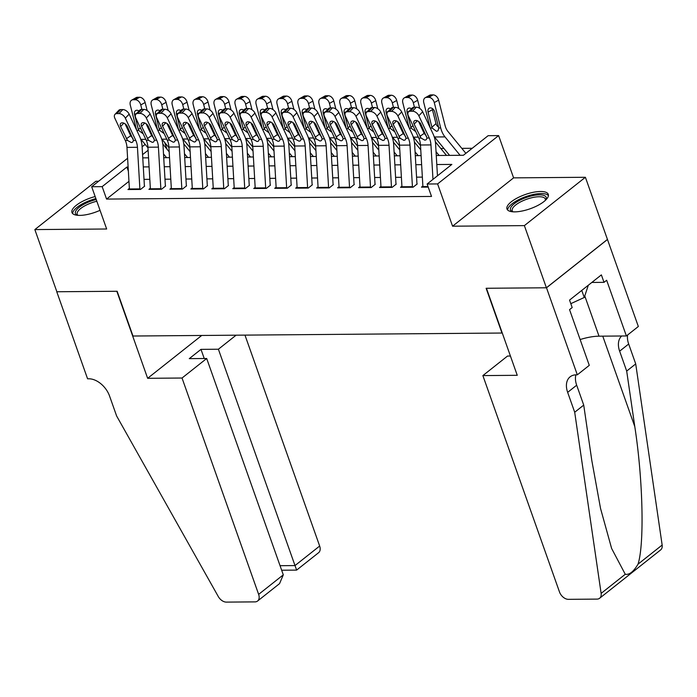 <?xml version="1.0" encoding="UTF-8"?>
<svg xmlns="http://www.w3.org/2000/svg" width="697" height="697" viewBox="0 0 697 697"><rect width="100%" height="100%" fill="white"/><g stroke="black" fill="none" stroke-linecap="round" stroke-linejoin="round"><path stroke-width="1.05" d="M540.497 191.483A21.912 7.528 -19.5 0 0 517.427 197.904A21.912 7.528 -19.5 0 0 506.98 208.987A21.912 7.528 -19.5 0 0 514.769 211.862A21.912 7.528 -19.5 0 0 537.84 205.441A21.912 7.528 -19.5 0 0 548.286 194.358A21.912 7.528 -19.5 0 0 540.497 191.483M95.158 196.545A21.912 7.528 -19.5 0 0 71.957 212.515A21.912 7.528 -19.5 0 0 79.754 215.39A21.912 7.528 -19.5 0 0 100.037 210.32M436.27 155.492L463.4 155.274L488.144 135.68L498.625 135.593L437.603 183.921L427.122 184.008L451.856 164.414L436.792 164.536M577.316 374.82L546.5 287.783L486.436 288.27L517.252 375.308L482.873 375.587L559.482 591.936A8.425 5.585 -128.4 0 0 568.412 599.342L597.033 599.106A8.425 5.585 -128.4 0 0 599.62 598.253A8.425 5.585 -128.4 0 0 601.128 593.391L574.703 412.249L567.654 392.359A19.664 13.025 51.6 0 1 570.12 376.824A19.664 13.025 51.6 0 1 576.166 374.829L577.316 374.82L589.279 365.35L569.545 309.642L572.185 307.56L569.545 300.093L601.372 274.888L604.02 282.346L606.651 280.255L626.385 335.963L638.339 326.492L585.393 177.282L513.593 177.866L498.625 135.593M98.626 181.229L95.872 181.255L34.85 229.583L106.658 228.999L91.682 186.726L127.603 158.271M167.053 149.236L164.649 142.449M472.235 148.278L461.797 148.356M443.972 148.505L440.835 148.531M420.692 148.696L419.864 148.696M399.729 148.862L398.902 148.87M378.759 149.036L377.94 149.036M357.796 149.202L356.969 149.21M336.834 149.376L336.006 149.376M315.872 149.541L315.044 149.55M294.901 149.716L294.082 149.724M273.938 149.881L273.111 149.89M252.976 150.055L252.148 150.064M232.005 150.221L231.186 150.23M211.043 150.395L210.215 150.404M190.081 150.561L189.253 150.569M169.118 150.735L168.291 150.744M607.409 239.454L546.396 287.783L524.379 225.619L585.393 177.282M546.396 287.783L486.123 288.27L501.971 333.035L132.988 336.024L117.14 291.268L56.866 291.755L34.85 229.583M422.879 186.029L421.467 187.153L428.211 187.092M401.916 186.204L400.505 187.319L413.077 187.214L417.207 183.956M380.954 186.369L379.534 187.493L392.115 187.388L396.236 184.121M359.983 186.543L358.572 187.659L371.152 187.554L375.274 184.296M339.021 186.709L337.609 187.833L350.19 187.728L354.311 184.461M318.059 186.883L316.647 187.998L329.219 187.894L333.349 184.635M297.088 187.049L295.676 188.173L308.257 188.068L312.378 184.801M276.125 187.223L274.714 188.338L287.295 188.234L291.416 184.975M255.163 187.388L253.752 188.512L266.324 188.408L270.453 185.141M234.201 187.563L232.781 188.678L245.361 188.573L249.482 185.315M213.23 187.728L211.818 188.852L224.399 188.748L228.52 185.48M192.267 187.902L190.856 189.018L203.437 188.922L207.558 185.655M171.305 188.068L169.894 189.192L182.466 189.087L186.596 185.82M150.334 188.242L148.923 189.357L161.504 189.262L165.625 185.994M128.962 181.342L106.571 199.081L431.521 196.441L427.122 184.008M422.356 177.125L416.562 177.169M401.394 177.291L395.6 177.343M380.431 177.465L374.629 177.508M359.46 177.63L353.667 177.683M338.498 177.805L332.704 177.848M317.536 177.97L311.742 178.023M296.573 178.144L290.771 178.188M275.603 178.31L269.809 178.362M254.64 178.484L248.846 178.528M233.678 178.65L227.884 178.702M212.707 178.824L206.913 178.868M191.745 178.99L185.951 179.042M170.782 179.164L164.989 179.207M149.82 179.329L144.018 179.382M129.372 188.408L127.96 189.532L140.541 189.427L144.662 186.16M513.593 177.866L452.571 226.194L524.379 225.619M452.571 226.194L437.603 183.921M106.571 199.081L102.163 186.639L91.682 186.726M142.763 157.87L148.557 157.827M163.725 157.696L169.519 157.653M184.688 157.531L190.481 157.487M205.65 157.356L211.452 157.313M226.621 157.191L232.415 157.147M247.583 157.017L253.377 156.973M268.545 156.851L274.348 156.808M289.516 156.677L295.31 156.633M310.479 156.511L316.272 156.468M331.441 156.337L337.235 156.294M352.403 156.172L358.206 156.119M373.374 155.997L379.168 155.954M394.336 155.832L400.13 155.78M415.299 155.658L421.101 155.614M148.112 150.256L142.571 154.638M142.11 146.788L145.142 144.392M128.117 167.036L126.906 167.045L102.163 186.639M421.624 164.658L415.83 164.71M400.662 164.832L394.868 164.875M379.699 164.997L373.906 165.05M358.737 165.172L352.935 165.215M337.766 165.337L331.972 165.389M316.804 165.511L311.01 165.555M295.842 165.677L290.039 165.729M274.871 165.851L269.077 165.895M253.908 166.017L248.115 166.069M232.946 166.191L227.152 166.234M211.984 166.356L206.181 166.409M191.013 166.531L185.219 166.574M170.051 166.696L164.257 166.749M149.088 166.871L143.294 166.914M128.361 171.166L126.906 167.045M129.45 189.514A9.828 6.543 -90.5 0 1 129.407 188.983L126.967 147.381A14.045 9.349 89.5 0 0 125.286 140.48L114.857 118.246A5.62 3.45 -136.5 0 1 114.979 114.352A5.62 3.45 -136.5 0 1 116.887 113.611L118.987 113.594L122.803 109.568L120.703 109.586L116.887 113.611M144.418 186.16L142.11 146.727A21.067 14.018 89.5 0 0 139.583 136.377L129.154 114.142L125.338 118.168A5.62 3.45 -136.5 0 0 118.987 113.594M139.931 189.436A9.828 6.543 -90.5 0 1 139.888 188.896L137.448 147.294A14.045 9.349 89.5 0 0 135.767 140.393L125.338 118.168M125.068 123.822L130.661 135.749L133.049 138.642M122.803 109.568A5.62 3.45 43.5 0 1 129.154 114.142M114.979 114.352L118.786 110.326A5.62 3.45 43.5 0 1 120.703 109.586M127.542 140.463L120.633 126.523A4.496 2.762 43.5 0 1 120.729 123.404A4.496 2.762 43.5 0 1 122.263 122.811A4.496 2.762 43.5 0 1 127.342 126.471L133.51 140.411L132.648 142.171L131.35 142.563L127.542 140.463L125.286 140.48M169.179 151.824L162.828 144.079M147.18 110.605L145.124 102.494L140.759 104.951A5.62 3.938 -119.4 0 0 135.235 99.723L139.6 97.266A5.62 3.938 60.6 0 1 145.124 102.494M141.892 109.42L140.759 104.951M166.583 157.679L163.499 153.915M147.973 147.842L141.021 139.365A21.067 14.018 -90.5 0 1 140.559 138.773M136.629 130.078L130.278 105.038A5.62 3.938 -119.4 0 1 131.716 100.107L136.081 97.65A5.62 3.938 60.6 0 1 137.501 97.284L139.6 97.266M143.024 133.702L138.659 130.417L138.398 129.616L140.402 127.839M137.501 97.284L133.136 99.741L135.235 99.723M133.136 99.741A5.62 3.938 -119.4 0 0 131.716 100.107M136.873 113.193L134.565 114.491L138.398 129.616M134.565 114.491A4.496 3.145 60.6 0 1 135.715 110.553A4.496 3.145 60.6 0 1 136.856 110.257A4.496 3.145 60.6 0 1 138.964 110.997M77.384 215.286A18.958 6.517 160.5 0 1 78.613 207.758A18.958 6.517 160.5 0 1 95.881 199.612A18.958 6.517 160.5 0 1 96.212 199.525M96.822 201.241A17.556 6.029 -19.5 0 0 96.134 201.416A17.556 6.029 -19.5 0 0 77.21 214.293A17.556 6.029 -19.5 0 0 77.977 215.338M95.881 198.584A21.773 7.475 -19.5 0 0 72.645 213.57M512.4 211.757A18.958 6.517 160.5 0 1 513.628 204.23A18.958 6.517 160.5 0 1 530.905 196.084A18.958 6.517 160.5 0 1 545.812 199.926M545.385 200.335A17.556 6.029 -19.5 0 0 545.324 199.046A17.556 6.029 -19.5 0 0 531.149 197.887A17.556 6.029 -19.5 0 0 512.225 210.764A17.556 6.029 -19.5 0 0 513.001 211.81M548.417 195.613A21.773 7.475 -19.5 0 0 531.28 194.96A21.773 7.475 -19.5 0 0 507.669 210.041M588.32 285.23L584.26 297.48L570.808 303.665M581.76 290.422L584.26 297.48M182.03 378.027L258.639 594.375L283.296 574.842L206.687 358.493L182.03 378.027L147.642 378.305L116.826 291.268L56.762 291.755L87.578 378.793L88.737 378.785A19.664 13.025 -128.4 0 1 109.577 396.07L116.617 415.961L218.257 596.493A8.425 5.585 -128.4 0 0 226.377 602.112L254.989 601.886A8.425 5.585 -128.4 0 0 257.585 601.032A8.425 5.585 -128.4 0 0 258.639 594.375M201.729 335.466L147.642 378.305M236.109 335.187L218.396 349.223L200.989 349.363L189.279 358.641L206.687 358.493M218.396 349.223L295.005 565.572L319.662 546.039A8.425 5.585 51.6 0 1 318.607 552.695L296.626 570.102L281.658 570.224M244.969 335.118L319.662 546.039M200.989 349.363L204.23 358.519M296.303 569.161L295.005 565.572L280.055 565.694M257.585 601.032L279.558 583.624L283.296 574.842M574.703 412.249L583.729 405.096L591.831 460.639L600.535 508.444L611.635 548.487L625.261 574.276C629.356 575.016 633.608 571.645 638.016 564.169C644.498 544.305 642.982 479.353 634.793 426.608L626.69 371.074L619.642 351.175A19.664 13.025 51.6 0 1 621.689 335.998M626.69 371.074L635.716 363.921L628.677 344.022A19.664 13.025 51.6 0 1 627.605 334.996M575.896 374.838A19.664 13.025 51.6 0 0 576.68 385.206L583.729 405.096M638.016 564.169L662.15 545.054L635.716 363.921M546.5 287.783L607.514 239.454M482.873 375.587L507.529 356.054L510.431 356.036M580.139 339.544A31.6 10.856 160.5 0 1 599.019 336.181L626.385 335.963M662.15 545.054A8.425 5.585 51.6 0 1 660.643 549.924L599.62 598.253M591.831 282.442L604.02 282.346M150.413 189.349A9.828 6.543 -90.5 0 1 150.369 188.809L147.93 147.215A14.045 9.349 89.5 0 0 146.248 140.315L135.819 118.081A5.62 3.45 -136.5 0 1 135.941 114.177A5.62 3.45 -136.5 0 1 137.858 113.437L139.949 113.419L143.765 109.403L141.665 109.42L137.858 113.437M165.381 185.994L163.072 146.562A21.067 14.018 89.5 0 0 160.545 136.211L150.116 113.977L146.309 117.993A5.62 3.45 -136.5 0 0 139.949 113.419M160.894 189.262A9.828 6.543 -90.5 0 1 160.85 188.721L158.419 147.128A14.045 9.349 89.5 0 0 156.729 140.228L146.309 117.993M146.03 123.657L151.624 135.584L154.011 138.468M143.765 109.403A5.62 3.45 43.5 0 1 150.116 113.977M135.941 114.177L139.757 110.161A5.62 3.45 43.5 0 1 141.665 109.42M148.505 140.297L141.596 126.357A4.496 2.762 43.5 0 1 141.691 123.238A4.496 2.762 43.5 0 1 143.225 122.646A4.496 2.762 43.5 0 1 148.304 126.305L154.473 140.245L153.61 141.996L152.312 142.388L148.505 140.297L146.248 140.315M171.375 189.175A9.828 6.543 -90.5 0 1 171.34 188.643L168.901 147.041A14.045 9.349 89.5 0 0 167.219 140.141L156.79 117.906A5.62 3.45 -136.5 0 1 156.903 114.012A5.62 3.45 -136.5 0 1 158.82 113.271L160.92 113.254L164.727 109.229L162.636 109.246L158.82 113.271M186.352 185.82L184.034 146.387A21.067 14.018 89.5 0 0 181.516 136.037L171.087 113.803L167.271 117.828A5.62 3.45 -136.5 0 0 160.92 113.254M181.865 189.096A9.828 6.543 -90.5 0 1 181.821 188.556L179.382 146.954A14.045 9.349 89.5 0 0 177.7 140.053L167.271 117.828M166.992 123.482L172.586 135.41L174.982 138.294M164.727 109.229A5.62 3.45 43.5 0 1 171.087 113.803M156.903 114.012L160.719 109.987A5.62 3.45 43.5 0 1 162.636 109.246M169.476 140.123L162.567 126.183A4.496 2.762 43.5 0 1 162.662 123.064A4.496 2.762 43.5 0 1 164.187 122.472A4.496 2.762 43.5 0 1 169.275 126.131L175.435 140.071L174.572 141.831L173.274 142.223L169.476 140.123L167.219 140.141M192.346 189.009A9.828 6.543 -90.5 0 1 192.302 188.469L189.863 146.875A14.045 9.349 89.5 0 0 188.181 139.975L177.752 117.741A5.62 3.45 -136.5 0 1 177.874 113.838A5.62 3.45 -136.5 0 1 179.782 113.097L181.882 113.08L185.698 109.063L183.599 109.081L179.782 113.097M207.314 185.655L205.005 146.222A21.067 14.018 89.5 0 0 202.478 135.871L192.05 113.637L188.234 117.654A5.62 3.45 -136.5 0 0 181.882 113.08M202.827 188.922A9.828 6.543 -90.5 0 1 202.783 188.382L200.344 146.788A14.045 9.349 89.5 0 0 198.662 139.888L188.234 117.654M187.963 123.317L193.557 135.244L195.944 138.128M185.698 109.063A5.62 3.45 43.5 0 1 192.05 113.637M177.874 113.838L181.682 109.821A5.62 3.45 43.5 0 1 183.599 109.081M190.438 139.949L183.529 126.018A4.496 2.762 43.5 0 1 183.625 122.899A4.496 2.762 43.5 0 1 185.158 122.306A4.496 2.762 43.5 0 1 190.237 125.965L196.406 139.905L195.535 141.657L194.245 142.049L190.438 139.949L188.181 139.975M213.308 188.835A9.828 6.543 -90.5 0 1 213.265 188.295L210.825 146.701A14.045 9.349 89.5 0 0 209.144 139.801L198.715 117.566A5.62 3.45 -136.5 0 1 198.837 113.672A5.62 3.45 -136.5 0 1 200.745 112.931L202.844 112.914L206.66 108.889L204.561 108.906L200.745 112.931M228.276 185.48L225.967 146.048A21.067 14.018 89.5 0 0 223.441 135.697L213.012 113.463L209.196 117.488A5.62 3.45 -136.5 0 0 202.844 112.914M223.789 188.756A9.828 6.543 -90.5 0 1 223.746 188.216L221.306 146.614A14.045 9.349 89.5 0 0 219.625 139.714L209.196 117.488M208.926 123.142L214.519 135.07L216.906 137.954M206.66 108.889A5.62 3.45 43.5 0 1 213.012 113.463M198.837 113.672L202.653 109.647A5.62 3.45 43.5 0 1 204.561 108.906M211.4 139.783L204.491 125.843A4.496 2.762 43.5 0 1 204.587 122.724A4.496 2.762 43.5 0 1 206.12 122.132A4.496 2.762 43.5 0 1 211.2 125.791L217.368 139.731L216.506 141.491L215.207 141.883L211.4 139.783L209.144 139.801M190.142 151.658L183.79 143.904M168.151 110.431L166.095 102.32L161.73 104.785A5.62 3.938 -119.4 0 0 156.198 99.558L160.563 97.092A5.62 3.938 60.6 0 1 166.095 102.32M162.863 109.246L161.73 104.785M187.554 157.505L184.47 153.749M168.935 147.668L161.992 139.2A21.067 14.018 -90.5 0 1 161.521 138.598M157.592 129.903L151.24 104.864A5.62 3.938 -119.4 0 1 152.678 99.941L157.043 97.475A5.62 3.938 60.6 0 1 158.472 97.11L160.563 97.092M163.987 133.528L159.63 130.243L159.369 129.45L161.364 127.673M158.472 97.11L154.107 99.575L156.198 99.558M154.107 99.575A5.62 3.938 -119.4 0 0 152.678 99.941M157.844 113.019L155.536 114.325L159.369 129.45M155.536 114.325A4.496 3.145 60.6 0 1 156.677 110.379A4.496 3.145 60.6 0 1 157.818 110.082A4.496 3.145 60.6 0 1 159.927 110.823M211.104 151.484L204.752 143.739M189.114 110.265L187.057 102.154L182.692 104.611A5.62 3.938 -119.4 0 0 177.169 99.383L181.534 96.927A5.62 3.938 60.6 0 1 187.057 102.154M183.825 109.081L182.692 104.611M208.516 157.339L205.432 153.575M189.898 147.503L182.954 139.025A21.067 14.018 -90.5 0 1 182.483 138.433M178.554 129.738L172.211 104.698A5.62 3.938 -119.4 0 1 173.64 99.767L178.014 97.31A5.62 3.938 60.6 0 1 179.434 96.944L181.534 96.927M184.958 133.362L180.593 130.078L180.331 129.276L182.335 127.499M179.434 96.944L175.069 99.401L177.169 99.383M175.069 99.401A5.62 3.938 -119.4 0 0 173.64 99.767M178.807 112.853L176.498 114.151L180.331 129.276M176.498 114.151A4.496 3.145 60.6 0 1 177.648 110.213A4.496 3.145 60.6 0 1 178.78 109.917A4.496 3.145 60.6 0 1 180.889 110.657M232.075 151.319L225.723 143.565M210.076 110.091L208.02 101.98L203.655 104.445A5.62 3.938 -119.4 0 0 198.131 99.218L202.496 96.752A5.62 3.938 60.6 0 1 208.02 101.98M204.787 108.906L203.655 104.445M229.479 157.165L226.394 153.41M210.86 147.328L203.916 138.86A21.067 14.018 -90.5 0 1 203.446 138.259M199.525 129.564L193.174 104.524A5.62 3.938 -119.4 0 1 194.611 99.601L198.976 97.136A5.62 3.938 60.6 0 1 200.396 96.77L202.496 96.752M205.92 133.188L201.555 129.903L201.294 129.111L203.297 127.333M200.396 96.77L196.031 99.235L198.131 99.218M196.031 99.235A5.62 3.938 -119.4 0 0 194.611 99.601M199.769 112.679L197.46 113.986L201.294 129.111M197.46 113.986A4.496 3.145 60.6 0 1 198.61 110.039A4.496 3.145 60.6 0 1 199.751 109.743A4.496 3.145 60.6 0 1 201.86 110.483M253.037 151.144L246.686 143.399M231.047 109.926L228.991 101.814L224.617 104.271A5.62 3.938 -119.4 0 0 219.093 99.044L223.458 96.587A5.62 3.938 60.6 0 1 228.991 101.814M225.75 108.741L224.617 104.271M250.441 156.999L247.365 153.235M231.831 147.163L224.878 138.686A21.067 14.018 -90.5 0 1 224.417 138.093M220.487 129.398L214.136 104.358A5.62 3.938 -119.4 0 1 215.573 99.427L219.938 96.97A5.62 3.938 60.6 0 1 221.367 96.604L223.458 96.587M226.882 133.022L222.517 129.738L222.265 128.936L224.26 127.159M221.367 96.604L216.994 99.061L219.093 99.044M216.994 99.061A5.62 3.938 -119.4 0 0 215.573 99.427M220.74 112.513L218.422 113.811L222.265 128.936M218.422 113.811A4.496 3.145 60.6 0 1 219.572 109.873A4.496 3.145 60.6 0 1 220.714 109.577A4.496 3.145 60.6 0 1 222.822 110.318M234.27 188.669A9.828 6.543 -90.5 0 1 234.227 188.129L231.796 146.536A14.045 9.349 89.5 0 0 230.106 139.635L219.686 117.401A5.62 3.45 -136.5 0 1 219.799 113.498A5.62 3.45 -136.5 0 1 221.716 112.757L223.807 112.74L227.623 108.723L225.532 108.741L221.716 112.757M249.238 185.315L246.93 145.873A21.067 14.018 89.5 0 0 244.403 135.532L233.974 113.297L230.167 117.314A5.62 3.45 -136.5 0 0 223.807 112.74M244.752 188.582A9.828 6.543 -90.5 0 1 244.717 188.042L242.277 146.448A14.045 9.349 89.5 0 0 240.596 139.548L230.167 117.314M229.888 122.977L235.481 134.904L237.869 137.788M227.623 108.723A5.62 3.45 43.5 0 1 233.974 113.297M219.799 113.498L223.615 109.481A5.62 3.45 43.5 0 1 225.532 108.741M232.371 139.609L225.462 125.678A4.496 2.762 43.5 0 1 225.549 122.559A4.496 2.762 43.5 0 1 227.083 121.966A4.496 2.762 43.5 0 1 232.171 125.626L238.33 139.566L237.468 141.317L236.17 141.709L232.371 139.609L230.106 139.635M273.999 150.97L267.648 143.225M252.009 109.751L249.953 101.64L245.588 104.106A5.62 3.938 -119.4 0 0 240.056 98.878L244.429 96.413A5.62 3.938 60.6 0 1 249.953 101.64M246.721 108.566L245.588 104.106M271.412 156.825L268.328 153.07M252.793 146.989L245.849 138.52A21.067 14.018 -90.5 0 1 245.379 137.919M241.45 129.224L235.107 104.184A5.62 3.938 -119.4 0 1 236.536 99.262L240.901 96.796A5.62 3.938 60.6 0 1 242.329 96.43L244.429 96.413M247.853 132.848L243.488 129.564L243.227 128.771L245.222 126.993M242.329 96.43L237.965 98.896L240.056 98.878M237.965 98.896A5.62 3.938 -119.4 0 0 236.536 99.262M241.702 112.339L239.393 113.646L243.227 128.771M239.393 113.646A4.496 3.145 60.6 0 1 240.535 109.699A4.496 3.145 60.6 0 1 241.676 109.403A4.496 3.145 60.6 0 1 243.784 110.143M255.241 188.495A9.828 6.543 -90.5 0 1 255.198 187.955L252.758 146.361A14.045 9.349 89.5 0 0 251.077 139.461L240.648 117.227A5.62 3.45 -136.5 0 1 240.761 113.332A5.62 3.45 -136.5 0 1 242.678 112.592L244.778 112.574L248.594 108.549L246.494 108.566L242.678 112.592M270.209 185.141L267.892 145.708A21.067 14.018 89.5 0 0 265.374 135.357L254.945 113.123L251.129 117.148A5.62 3.45 -136.5 0 0 244.778 112.574M265.723 188.417A9.828 6.543 -90.5 0 1 265.679 187.876L263.239 146.274A14.045 9.349 89.5 0 0 261.558 139.374L251.129 117.148M250.85 122.803L256.452 134.73L258.84 137.614M248.594 108.549A5.62 3.45 43.5 0 1 254.945 113.123M240.761 113.332L244.577 109.307A5.62 3.45 43.5 0 1 246.494 108.566M253.333 139.444L246.424 125.504A4.496 2.762 43.5 0 1 246.52 122.384A4.496 2.762 43.5 0 1 248.045 121.792A4.496 2.762 43.5 0 1 253.133 125.451L259.301 139.391L258.43 141.151L257.141 141.543L253.333 139.444L251.077 139.461M294.97 150.805L288.619 143.059M272.971 109.586L270.915 101.474L266.55 103.931A5.62 3.938 -119.4 0 0 261.026 98.704L265.391 96.247A5.62 3.938 60.6 0 1 270.915 101.474M267.683 108.401L266.55 103.931M292.374 156.659L289.29 152.896M273.755 146.823L266.812 138.346A21.067 14.018 -90.5 0 1 266.341 137.753M262.412 129.058L256.069 104.019A5.62 3.938 -119.4 0 1 257.507 99.087L261.872 96.63A5.62 3.938 60.6 0 1 263.292 96.264L265.391 96.247M268.815 132.683L264.451 129.398L264.189 128.596L266.193 126.819M263.292 96.264L258.927 98.721L261.026 98.704M258.927 98.721A5.62 3.938 -119.4 0 0 257.507 99.087M262.664 112.173L260.356 113.472L264.189 128.596M260.356 113.472A4.496 3.145 60.6 0 1 261.506 109.534A4.496 3.145 60.6 0 1 262.647 109.237A4.496 3.145 60.6 0 1 264.747 109.978M276.204 188.329A9.828 6.543 -90.5 0 1 276.16 187.789L273.721 146.196A14.045 9.349 89.5 0 0 272.039 139.295L261.61 117.061A5.62 3.45 -136.5 0 1 261.732 113.158A5.62 3.45 -136.5 0 1 263.64 112.417L265.74 112.4L269.556 108.383L267.456 108.401L263.64 112.417M291.172 184.975L288.863 145.534A21.067 14.018 89.5 0 0 286.336 135.183L275.907 112.958L272.091 116.974A5.62 3.45 -136.5 0 0 265.74 112.4M286.685 188.242A9.828 6.543 -90.5 0 1 286.641 187.702L284.202 146.109A14.045 9.349 89.5 0 0 282.52 139.208L272.091 116.974M271.821 122.628L277.415 134.565L279.802 137.448M269.556 108.383A5.62 3.45 43.5 0 1 275.907 112.958M261.732 113.158L265.54 109.141A5.62 3.45 43.5 0 1 267.456 108.401M274.296 139.269L267.387 125.338A4.496 2.762 43.5 0 1 267.482 122.219A4.496 2.762 43.5 0 1 269.016 121.626A4.496 2.762 43.5 0 1 274.095 125.286L280.264 139.226L279.401 140.977L278.103 141.369L274.296 139.269L272.039 139.295M315.933 150.63L309.581 142.885M293.934 109.412L291.877 101.3L287.512 103.766A5.62 3.938 -119.4 0 0 281.989 98.538L286.354 96.073A5.62 3.938 60.6 0 1 291.877 101.3M288.645 108.227L287.512 103.766M313.336 156.485L310.252 152.73M294.726 146.649L287.774 138.18A21.067 14.018 -90.5 0 1 287.312 137.579M283.383 128.884L277.031 103.844A5.62 3.938 -119.4 0 1 278.469 98.922L282.834 96.456A5.62 3.938 60.6 0 1 284.254 96.09L286.354 96.073M289.778 132.508L285.413 129.224L285.151 128.431L287.155 126.654M284.254 96.09L279.889 98.556L281.989 98.538M279.889 98.556A5.62 3.938 -119.4 0 0 278.469 98.922M283.627 111.999L281.318 113.306L285.151 128.431M281.318 113.306A4.496 3.145 60.6 0 1 282.468 109.359A4.496 3.145 60.6 0 1 283.609 109.063A4.496 3.145 60.6 0 1 285.718 109.804M297.166 188.155A9.828 6.543 -90.5 0 1 297.122 187.615L294.683 146.022A14.045 9.349 89.5 0 0 293.001 139.121L282.573 116.887A5.62 3.45 -136.5 0 1 282.694 112.992A5.62 3.45 -136.5 0 1 284.611 112.252L286.702 112.234L290.518 108.209L288.419 108.227L284.611 112.252M312.134 184.801L309.825 145.368A21.067 14.018 89.5 0 0 307.299 135.018L296.87 112.783L293.062 116.808A5.62 3.45 -136.5 0 0 286.702 112.234M307.647 188.077A9.828 6.543 -90.5 0 1 307.604 187.537L305.173 145.934A14.045 9.349 89.5 0 0 303.483 139.034L293.062 116.808M292.784 122.463L298.377 134.39L300.764 137.274M290.518 108.209A5.62 3.45 43.5 0 1 296.87 112.783M282.694 112.992L286.511 108.967A5.62 3.45 43.5 0 1 288.419 108.227M295.258 139.104L288.349 125.164A4.496 2.762 43.5 0 1 288.445 122.045A4.496 2.762 43.5 0 1 289.978 121.452A4.496 2.762 43.5 0 1 295.058 125.111L301.226 139.051L300.363 140.811L299.065 141.203L295.258 139.104L293.001 139.121M336.895 150.465L330.544 142.719M314.905 109.246L312.848 101.135L308.483 103.592A5.62 3.938 -119.4 0 0 302.951 98.364L307.316 95.907A5.62 3.938 60.6 0 1 312.848 101.135M309.616 108.061L308.483 103.592M334.307 156.32L331.223 152.556M315.689 146.483L308.745 138.006A21.067 14.018 -90.5 0 1 308.274 137.414M304.345 128.718L297.994 103.679A5.62 3.938 -119.4 0 1 299.431 98.747L303.796 96.291A5.62 3.938 60.6 0 1 305.225 95.925L307.316 95.907M310.74 132.343L306.384 129.058L306.122 128.257L308.118 126.479M305.225 95.925L300.86 98.382L302.951 98.364M300.86 98.382A5.62 3.938 -119.4 0 0 299.431 98.747M304.598 111.834L302.289 113.132L306.122 128.257M302.289 113.132A4.496 3.145 60.6 0 1 303.43 109.194A4.496 3.145 60.6 0 1 304.572 108.898A4.496 3.145 60.6 0 1 306.68 109.638M318.128 187.99A9.828 6.543 -90.5 0 1 318.093 187.449L315.654 145.856A14.045 9.349 89.5 0 0 313.972 138.956L303.543 116.721A5.62 3.45 -136.5 0 1 303.657 112.818A5.62 3.45 -136.5 0 1 305.574 112.078L307.673 112.06L311.481 108.044L309.39 108.061L305.574 112.078M333.105 184.635L330.787 145.194A21.067 14.018 89.5 0 0 328.261 134.843L317.841 112.618L314.025 116.634A5.62 3.45 -136.5 0 0 307.673 112.06M328.618 187.902A9.828 6.543 -90.5 0 1 328.575 187.362L326.135 145.769A14.045 9.349 89.5 0 0 324.453 138.869L314.025 116.634M313.746 122.289L319.339 134.225L321.735 137.109M311.481 108.044A5.62 3.45 43.5 0 1 317.841 112.618M303.657 112.818L307.473 108.802A5.62 3.45 43.5 0 1 309.39 108.061M316.229 138.93L309.32 124.998A4.496 2.762 43.5 0 1 309.407 121.879A4.496 2.762 43.5 0 1 310.94 121.287A4.496 2.762 43.5 0 1 316.029 124.946L322.188 138.886L321.326 140.637L320.028 141.029L316.229 138.93L313.972 138.956M357.857 150.291L351.506 142.545M335.867 109.072L333.811 100.96L329.446 103.426A5.62 3.938 -119.4 0 0 323.913 98.199L328.287 95.733A5.62 3.938 60.6 0 1 333.811 100.96M330.578 107.887L329.446 103.426M355.27 156.145L352.185 152.39M336.651 146.309L329.707 137.84A21.067 14.018 -90.5 0 1 329.237 137.239M325.307 128.544L318.965 103.504A5.62 3.938 -119.4 0 1 320.393 98.582L324.767 96.116A5.62 3.938 60.6 0 1 326.187 95.75L328.287 95.733M331.711 132.169L327.346 128.884L327.085 128.091L329.08 126.314M326.187 95.75L321.822 98.207L323.913 98.199M321.822 98.207A5.62 3.938 -119.4 0 0 320.393 98.582M325.56 111.659L323.251 112.966L327.085 128.091M323.251 112.966A4.496 3.145 60.6 0 1 324.401 109.02A4.496 3.145 60.6 0 1 325.534 108.723A4.496 3.145 60.6 0 1 327.642 109.464M339.099 187.815A9.828 6.543 -90.5 0 1 339.056 187.275L336.616 145.682A14.045 9.349 89.5 0 0 334.935 138.781L324.506 116.547A5.62 3.45 -136.5 0 1 324.628 112.644A5.62 3.45 -136.5 0 1 326.536 111.912L328.635 111.895L332.452 107.869L330.352 107.887L326.536 111.912M354.067 184.461L351.75 145.028A21.067 14.018 89.5 0 0 349.232 134.678L338.803 112.444L334.987 116.469A5.62 3.45 -136.5 0 0 328.635 111.895M349.58 187.737A9.828 6.543 -90.5 0 1 349.537 187.197L347.097 145.595A14.045 9.349 89.5 0 0 345.416 138.694L334.987 116.469M334.717 122.123L340.31 134.051L342.697 136.934M332.452 107.869A5.62 3.45 43.5 0 1 338.803 112.444M324.628 112.644L328.435 108.627A5.62 3.45 43.5 0 1 330.352 107.887M337.191 138.764L330.282 124.824A4.496 2.762 43.5 0 1 330.378 121.705A4.496 2.762 43.5 0 1 331.911 121.112A4.496 2.762 43.5 0 1 336.991 124.772L343.159 138.712L342.288 140.472L340.999 140.864L337.191 138.764L334.935 138.781M378.828 150.125L372.477 142.38M356.829 108.906L354.773 100.795L350.408 103.252A5.62 3.938 -119.4 0 0 344.884 98.024L349.249 95.567A5.62 3.938 60.6 0 1 354.773 100.795M351.541 107.721L350.408 103.252M376.232 155.98L373.148 152.216M357.613 146.143L350.669 137.666A21.067 14.018 -90.5 0 1 350.199 137.074M346.278 128.379L339.927 103.339A5.62 3.938 -119.4 0 1 341.364 98.408L345.729 95.951A5.62 3.938 60.6 0 1 347.15 95.585L349.249 95.567M352.673 132.003L348.308 128.71L348.047 127.917L350.051 126.14M347.15 95.585L342.785 98.042L344.884 98.024M342.785 98.042A5.62 3.938 -119.4 0 0 341.364 98.408M346.522 111.494L344.213 112.792L348.047 127.917M344.213 112.792A4.496 3.145 60.6 0 1 345.363 108.854A4.496 3.145 60.6 0 1 346.505 108.558A4.496 3.145 60.6 0 1 348.613 109.298M360.061 187.65A9.828 6.543 -90.5 0 1 360.018 187.11L357.578 145.507A14.045 9.349 89.5 0 0 355.897 138.616L345.468 116.382A5.62 3.45 -136.5 0 1 345.59 112.478A5.62 3.45 -136.5 0 1 347.498 111.738L349.598 111.72L353.414 107.704L351.314 107.721L347.498 111.738M375.03 184.296L372.721 144.854A21.067 14.018 89.5 0 0 370.194 134.504L359.765 112.278L355.949 116.294A5.62 3.45 -136.5 0 0 349.598 111.72M370.543 187.563A9.828 6.543 -90.5 0 1 370.499 187.023L368.06 145.429A14.045 9.349 89.5 0 0 366.378 138.529L355.949 116.294M355.679 121.949L361.273 133.885L363.66 136.769M353.414 107.704A5.62 3.45 43.5 0 1 359.765 112.278M345.59 112.478L349.406 108.462A5.62 3.45 43.5 0 1 351.314 107.721M358.153 138.59L351.244 124.658A4.496 2.762 43.5 0 1 351.34 121.539A4.496 2.762 43.5 0 1 352.874 120.947A4.496 2.762 43.5 0 1 357.953 124.606L364.122 138.546L363.259 140.297L361.961 140.689L358.153 138.59L355.897 138.616M399.79 149.951L393.439 142.205M377.8 108.732L375.744 100.621L371.37 103.086A5.62 3.938 -119.4 0 0 365.847 97.859L370.212 95.393A5.62 3.938 60.6 0 1 375.744 100.621M372.503 107.547L371.37 103.086M397.194 155.806L394.119 152.051M378.584 145.969L371.632 137.501A21.067 14.018 -90.5 0 1 371.17 136.9M367.241 128.204L360.889 103.165A5.62 3.938 -119.4 0 1 362.327 98.242L366.692 95.777A5.62 3.938 60.6 0 1 368.121 95.411L370.212 95.393M373.636 131.829L369.271 128.544L369.018 127.751L371.013 125.974M368.121 95.411L363.747 97.868L365.847 97.859M363.747 97.868A5.62 3.938 -119.4 0 0 362.327 98.242M367.493 111.32L365.176 112.626L369.018 127.751M365.176 112.626A4.496 3.145 60.6 0 1 366.326 108.68A4.496 3.145 60.6 0 1 367.467 108.383A4.496 3.145 60.6 0 1 369.576 109.124M381.024 187.476A9.828 6.543 -90.5 0 1 380.98 186.935L378.549 145.342A14.045 9.349 89.5 0 0 376.859 138.442L366.439 116.207A5.62 3.45 -136.5 0 1 366.552 112.304A5.62 3.45 -136.5 0 1 368.469 111.572L370.56 111.555L374.376 107.53L372.285 107.547L368.469 111.572M395.992 184.121L393.683 144.688A21.067 14.018 89.5 0 0 391.156 134.338L380.728 112.104L376.92 116.129A5.62 3.45 -136.5 0 0 370.56 111.555M391.505 187.388A9.828 6.543 -90.5 0 1 391.47 186.857L389.031 145.255A14.045 9.349 89.5 0 0 387.349 138.355L376.92 116.129M376.641 121.783L382.235 133.711L384.622 136.595M374.376 107.53A5.62 3.45 43.5 0 1 380.728 112.104M366.552 112.304L370.368 108.288A5.62 3.45 43.5 0 1 372.285 107.547M379.124 138.424L372.215 124.484A4.496 2.762 43.5 0 1 372.303 121.365A4.496 2.762 43.5 0 1 373.836 120.773A4.496 2.762 43.5 0 1 378.924 124.432L385.084 138.372L384.221 140.132L382.923 140.524L379.124 138.424L376.859 138.442M420.753 149.785L414.401 142.04M398.762 108.566L396.706 100.455L392.341 102.912A5.62 3.938 -119.4 0 0 386.809 97.685L391.183 95.228A5.62 3.938 60.6 0 1 396.706 100.455M393.474 107.382L392.341 102.912M418.165 155.64L415.081 151.876M399.547 145.804L392.603 137.326A21.067 14.018 -90.5 0 1 392.132 136.734M388.203 128.039L381.86 102.999A5.62 3.938 -119.4 0 1 383.289 98.068L387.654 95.611A5.62 3.938 60.6 0 1 389.083 95.245L391.183 95.228M394.607 131.663L390.242 128.37L389.98 127.577L391.975 125.8M389.083 95.245L384.718 97.702L386.809 97.685M384.718 97.702A5.62 3.938 -119.4 0 0 383.289 98.068M388.456 111.154L386.147 112.452L389.98 127.577M386.147 112.452A4.496 3.145 60.6 0 1 387.288 108.514A4.496 3.145 60.6 0 1 388.429 108.218A4.496 3.145 60.6 0 1 390.538 108.959M401.986 187.31A9.828 6.543 -90.5 0 1 401.951 186.77L399.512 145.168A14.045 9.349 89.5 0 0 397.83 138.267L387.401 116.042A5.62 3.45 -136.5 0 1 387.515 112.139A5.62 3.45 -136.5 0 1 389.431 111.398L391.531 111.381L395.338 107.364L393.247 107.382L389.431 111.398M416.963 183.956L414.645 144.514A21.067 14.018 89.5 0 0 412.127 134.164L401.699 111.938L397.882 115.955A5.62 3.45 -136.5 0 0 391.531 111.381M412.476 187.223A9.828 6.543 -90.5 0 1 412.432 186.683L409.993 145.089A14.045 9.349 89.5 0 0 408.311 138.189L397.882 115.955M397.604 121.609L403.206 133.545L405.593 136.429M395.338 107.364A5.62 3.45 43.5 0 1 401.699 111.938M387.515 112.139L391.331 108.122A5.62 3.45 43.5 0 1 393.247 107.382M400.087 138.25L393.178 124.319A4.496 2.762 43.5 0 1 393.274 121.2A4.496 2.762 43.5 0 1 394.798 120.607A4.496 2.762 43.5 0 1 399.886 124.266L406.055 138.206L405.184 139.958L403.894 140.35L400.087 138.25L397.83 138.267M446.472 155.405L435.372 141.866M419.725 108.392L417.669 100.281L413.304 102.747A5.62 3.938 -119.4 0 0 407.78 97.51L412.145 95.053A5.62 3.938 60.6 0 1 417.669 100.281M414.436 107.207L413.304 102.747M439.127 155.466L436.043 151.711M420.509 145.629L413.565 137.161A21.067 14.018 -90.5 0 1 413.094 136.56M409.165 127.865L402.822 102.825A5.62 3.938 -119.4 0 1 404.26 97.902L408.625 95.437A5.62 3.938 60.6 0 1 410.045 95.071L412.145 95.053M415.569 131.489L411.204 128.204L410.942 127.412L412.946 125.634M410.045 95.071L405.68 97.528L407.78 97.51M405.68 97.528A5.62 3.938 -119.4 0 0 404.26 97.902M409.418 110.98L407.109 112.287L410.942 127.412M407.109 112.287A4.496 3.145 60.6 0 1 408.259 108.34A4.496 3.145 60.6 0 1 409.4 108.044A4.496 3.145 60.6 0 1 411.5 108.784M422.957 187.136A9.828 6.543 -90.5 0 1 422.913 186.596L420.474 145.002A14.045 9.349 89.5 0 0 418.792 138.102L408.364 115.868A5.62 3.45 -136.5 0 1 408.486 111.964A5.62 3.45 -136.5 0 1 410.394 111.232L412.493 111.215L416.309 107.19L414.21 107.207L410.394 111.232M437.455 175.818L435.616 144.349A21.067 14.018 89.5 0 0 433.09 133.998L422.661 111.764L418.845 115.78A5.62 3.45 -136.5 0 0 412.493 111.215M432.976 179.364L430.955 144.915A14.045 9.349 89.5 0 0 429.274 138.015L418.845 115.78M418.575 121.444L424.168 133.371L426.555 136.255M416.309 107.19A5.62 3.45 43.5 0 1 422.661 111.764M408.486 111.964L412.293 107.948A5.62 3.45 43.5 0 1 414.21 107.207M421.049 138.084L414.14 124.144A4.496 2.762 43.5 0 1 414.236 121.025A4.496 2.762 43.5 0 1 415.769 120.433A4.496 2.762 43.5 0 1 420.849 124.092L427.017 138.032L426.155 139.792L424.856 140.184L421.049 138.084L418.792 138.102M465.866 153.323L447.944 131.463A14.045 9.349 -90.5 0 1 445.069 125.504L438.631 100.115L434.266 102.572A5.62 3.938 -119.4 0 0 428.742 97.345L433.107 94.888A5.62 3.938 60.6 0 1 438.631 100.115M460.09 155.3L445.008 136.9A21.067 14.018 -90.5 0 1 440.704 127.969L434.266 102.572M449.609 155.379L434.527 136.987A21.067 14.018 -90.5 0 1 434.065 136.394M430.136 127.699L423.785 102.659A5.62 3.938 -119.4 0 1 425.222 97.728L429.587 95.271A5.62 3.938 60.6 0 1 431.007 94.905L433.107 94.888M428.071 112.112A4.496 3.145 60.6 0 1 429.221 108.174A4.496 3.145 60.6 0 1 430.363 107.878A4.496 3.145 60.6 0 1 434.78 112.06L438.762 127.978L437.986 130.801L436.531 131.324L432.166 128.03L431.905 127.237L435.982 123.622L432.436 109.656L428.071 112.112L431.905 127.237M431.007 94.905L426.642 97.362L428.742 97.345M426.642 97.362A5.62 3.938 -119.4 0 0 425.222 97.728M432.279 108.488A4.496 3.145 -119.4 0 0 432.436 109.656M435.982 123.622L436.845 125.573L438.622 127.22M135.767 140.393L133.51 140.411M137.448 147.294L126.967 147.381M139.888 188.896L129.407 188.983M123.839 123.151L120.633 126.523M126.366 138.755L130.661 135.749M136.795 130.426L138.659 130.417M141.021 139.365L145.786 139.33M619.642 351.175L628.677 344.022M576.68 385.206L567.654 392.359M601.128 593.391L625.261 574.276M634.793 426.608L602.757 336.154M584.774 295.946L599.019 336.181M156.729 140.228L154.473 140.245M158.419 147.128L147.93 147.215M160.85 188.721L150.369 188.809M144.802 122.977L141.596 126.357M147.337 138.581L151.624 135.584M177.7 140.053L175.435 140.071M179.382 146.954L168.901 147.041M181.821 188.556L171.34 188.643M165.773 122.811L162.567 126.183M168.299 138.415L172.586 135.41M198.662 139.888L196.406 139.905M200.344 146.788L189.863 146.875M202.783 188.382L192.302 188.469M186.735 122.637L183.529 126.018M189.262 138.241L193.557 135.244M219.625 139.714L217.368 139.731M221.306 146.614L210.825 146.701M223.746 188.216L213.265 188.295M207.697 122.472L204.491 125.843M210.233 138.076L214.519 135.07M157.757 130.261L159.63 130.243M161.992 139.2L166.757 139.156M178.72 130.086L180.593 130.078M182.954 139.025L187.72 138.991M199.69 129.921L201.555 129.903M203.916 138.86L208.682 138.816M220.653 129.747L222.517 129.738M224.878 138.686L229.653 138.651M240.596 139.548L238.33 139.566M242.277 146.448L231.796 146.536M244.717 188.042L234.227 188.129M228.668 122.297L225.462 125.678M231.195 137.901L235.481 134.904M241.615 129.581L243.488 129.564M245.849 138.52L250.615 138.476M261.558 139.374L259.301 139.391M263.239 146.274L252.758 146.361M265.679 187.876L255.198 187.955M249.631 122.132L246.424 125.504M252.157 137.736L256.452 134.73M262.577 129.407L264.451 129.398M266.812 138.346L271.577 138.311M282.52 139.208L280.264 139.226M284.202 146.109L273.721 146.196M286.641 187.702L276.16 187.789M270.593 121.958L267.387 125.338M273.119 137.562L277.415 134.565M283.548 129.241L285.413 129.224M287.774 138.18L292.54 138.137M303.483 139.034L301.226 139.051M305.173 145.934L294.683 146.022M307.604 187.537L297.122 187.615M291.555 121.792L288.349 125.164M294.09 137.396L298.377 134.39M304.511 129.067L306.384 129.058M308.745 138.006L313.511 137.971M324.453 138.869L322.188 138.886M326.135 145.769L315.654 145.856M328.575 187.362L318.093 187.449M312.526 121.618L309.32 124.998M315.053 137.222L319.339 134.225M325.473 128.901L327.346 128.884M329.707 137.84L334.473 137.797M345.416 138.694L343.159 138.712M347.097 145.595L336.616 145.682M349.537 187.197L339.056 187.275M333.488 121.452L330.282 124.824M336.015 137.056L340.31 134.051M346.444 128.727L348.308 128.71M350.669 137.666L355.435 137.631M366.378 138.529L364.122 138.546M368.06 145.429L357.578 145.507M370.499 187.023L360.018 187.11M354.451 121.278L351.244 124.658M356.986 136.882L361.273 133.885M367.406 128.562L369.271 128.544M371.632 137.501L376.406 137.457M387.349 138.355L385.084 138.372M389.031 145.255L378.549 145.342M391.47 186.857L380.98 186.935M375.422 121.112L372.215 124.484M377.948 136.717L382.235 133.711M388.368 128.387L390.242 128.37M392.603 137.326L397.368 137.292M408.311 138.189L406.055 138.206M409.993 145.089L399.512 145.168M412.432 186.683L401.951 186.77M396.384 120.938L393.178 124.319M398.911 136.542L403.206 133.545M409.331 128.222L411.204 128.204M413.565 137.161L418.331 137.117M429.274 138.015L427.017 138.032M430.955 144.915L420.474 145.002M428.019 186.561L422.913 186.596M417.346 120.764L414.14 124.144M419.873 136.377L424.168 133.371M430.302 128.048L432.166 128.03M434.527 136.987L445.008 136.9M438.762 127.978L440.704 127.969"/></g></svg>
